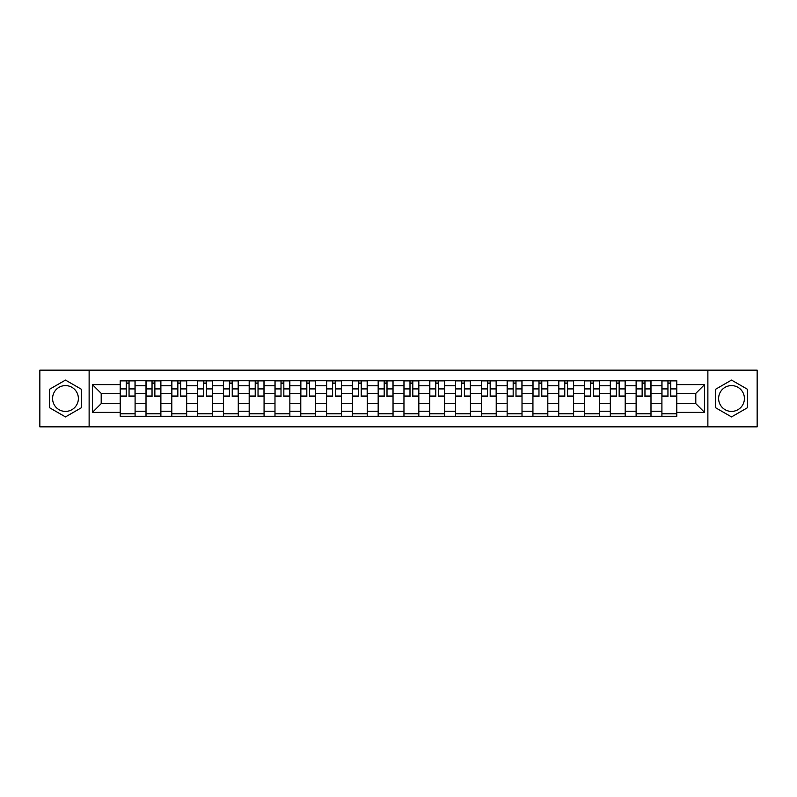 <?xml version="1.0" encoding="UTF-8"?>
<svg xmlns="http://www.w3.org/2000/svg" width="797" height="797" viewBox="0 0 797 797"><rect width="100%" height="100%" fill="white"/><g stroke="black" fill="none" stroke-linecap="round" stroke-linejoin="round"><path stroke-width="1.2" d="M65.484 411.401A12.901 12.901 0 0 1 52.582 398.5A12.901 12.901 0 0 1 65.484 385.599A12.901 12.901 0 0 1 78.375 398.5A12.901 12.901 0 0 1 65.484 411.401M731.516 411.401A12.901 12.901 0 0 1 718.625 398.5A12.901 12.901 0 0 1 731.516 385.599A12.901 12.901 0 0 1 744.418 398.5A12.901 12.901 0 0 1 731.516 411.401M707.875 426.853L757.15 426.853L757.15 370.147L39.85 370.147L39.85 426.853L707.875 426.853L707.875 370.147M146.01 416.273L146.01 385.768L135.091 385.768L135.091 416.273M135.091 385.768L135.091 380.727M146.01 385.768L146.01 380.727M160.884 380.727L160.884 416.273M171.803 416.273L171.803 380.727M186.687 380.727L186.687 416.273M197.596 416.273L197.596 380.727M212.48 380.727L212.48 416.273M223.389 416.273L223.389 380.727M238.273 380.727L238.273 416.273M249.182 416.273L249.182 380.727M264.066 380.727L264.066 416.273M274.985 416.273L274.985 380.727M289.859 380.727L289.859 416.273M300.778 416.273L300.778 380.727M315.662 380.727L315.662 416.273M326.571 416.273L326.571 380.727M341.455 380.727L341.455 416.273M352.364 416.273L352.364 380.727M367.248 380.727L367.248 416.273M378.167 416.273L378.167 380.727M393.041 380.727L393.041 416.273M403.959 416.273L403.959 380.727M418.833 380.727L418.833 416.273M429.752 416.273L429.752 380.727M444.636 380.727L444.636 416.273M455.545 416.273L455.545 380.727M470.429 380.727L470.429 416.273M481.338 416.273L481.338 380.727M496.222 380.727L496.222 416.273M507.141 416.273L507.141 380.727M522.015 380.727L522.015 416.273M532.934 416.273L532.934 380.727M547.818 380.727L547.818 416.273M558.727 416.273L558.727 380.727M573.611 380.727L573.611 416.273M584.52 416.273L584.52 380.727M599.404 380.727L599.404 416.273M610.313 416.273L610.313 380.727M625.197 380.727L625.197 416.273M636.116 416.273L636.116 380.727M650.99 380.727L650.99 416.273M661.909 416.273L661.909 380.727M661.909 403.631L650.99 403.631M636.116 403.631L625.197 403.631M610.313 403.631L599.404 403.631M584.52 403.631L573.611 403.631M558.727 403.631L547.818 403.631M532.934 403.631L522.015 403.631M507.141 403.631L496.222 403.631M481.338 403.631L470.429 403.631M455.545 403.631L444.636 403.631M429.752 403.631L418.833 403.631M403.959 403.631L393.041 403.631M378.167 403.631L367.248 403.631M352.364 403.631L341.455 403.631M326.571 403.631L315.662 403.631M300.778 403.631L289.859 403.631M274.985 403.631L264.066 403.631M249.182 403.631L238.273 403.631M223.389 403.631L212.48 403.631M197.596 403.631L186.687 403.631M171.803 403.631L160.884 403.631M146.01 403.631L135.091 403.631M661.909 393.369L650.99 393.369M636.116 393.369L625.197 393.369M610.313 393.369L599.404 393.369M584.52 393.369L573.611 393.369M558.727 393.369L547.818 393.369M532.934 393.369L522.015 393.369M507.141 393.369L496.222 393.369M481.338 393.369L470.429 393.369M455.545 393.369L444.636 393.369M429.752 393.369L418.833 393.369M403.959 393.369L393.041 393.369M378.167 393.369L367.248 393.369M352.364 393.369L341.455 393.369M326.571 393.369L315.662 393.369M300.778 393.369L289.859 393.369M274.985 393.369L264.066 393.369M249.182 393.369L238.273 393.369M223.389 393.369L212.48 393.369M197.596 393.369L186.687 393.369M171.803 393.369L160.884 393.369M146.01 393.369L135.091 393.369M101.199 403.631L120.208 403.631L120.208 393.369L101.199 393.369L101.199 403.631L92.432 412.388L92.432 384.612L120.208 384.612L120.208 393.369M676.792 393.369L676.792 403.631L695.801 403.631L695.801 393.369L676.792 393.369L676.792 380.727L120.208 380.727L120.208 384.612M676.792 384.612L704.568 384.612L704.568 412.388L676.792 412.388L676.792 403.631M120.208 403.631L120.208 416.273L676.792 416.273L676.792 412.388M120.208 412.388L92.432 412.388M89.125 426.853L89.125 370.147M81.433 389.285L65.484 380.079L49.524 389.285L49.524 407.715L65.484 416.921L81.433 407.715L81.433 389.285M747.476 389.285L731.516 380.079L715.567 389.285L715.567 407.715L731.516 416.921L747.476 407.715L747.476 389.285M135.091 413.792L120.208 413.792M126.245 383.208L129.054 383.208M160.884 413.792L146.01 413.792M152.038 383.208L154.857 383.208M186.687 413.792L171.803 413.792M177.841 383.208L180.65 383.208M212.48 413.792L197.596 413.792M203.633 383.208L206.443 383.208M238.273 413.792L223.389 413.792M229.426 383.208L232.236 383.208M264.066 413.792L249.182 413.792M255.219 383.208L258.029 383.208M289.859 413.792L274.985 413.792M281.012 383.208L283.832 383.208M315.662 413.792L300.778 413.792M306.815 383.208L309.625 383.208M341.455 413.792L326.571 413.792M332.608 383.208L335.417 383.208M367.248 413.792L352.364 413.792M358.401 383.208L361.21 383.208M393.041 413.792L378.167 413.792M384.194 383.208L387.003 383.208M418.833 413.792L403.959 413.792M409.997 383.208L412.806 383.208M444.636 413.792L429.752 413.792M435.79 383.208L438.599 383.208M470.429 413.792L455.545 413.792M461.583 383.208L464.392 383.208M496.222 413.792L481.338 413.792M487.375 383.208L490.185 383.208M522.015 413.792L507.141 413.792M513.168 383.208L515.988 383.208M547.818 413.792L532.934 413.792M538.971 383.208L541.781 383.208M573.611 413.792L558.727 413.792M564.764 383.208L567.574 383.208M599.404 413.792L584.52 413.792M590.557 383.208L593.366 383.208M625.197 413.792L610.313 413.792M616.35 383.208L619.159 383.208M650.99 413.792L636.116 413.792M642.143 383.208L644.962 383.208M676.792 413.792L661.909 413.792M667.946 383.208L670.755 383.208M92.432 384.612L101.199 393.369M695.801 403.631L704.568 412.388M695.801 393.369L704.568 384.612M129.054 396.029L135.012 396.029L135.012 396.597L129.054 396.597L129.054 380.886L135.012 380.886L131.704 380.886M135.012 396.029L135.012 380.886M126.245 383.038L129.054 383.038M123.605 380.886L120.297 380.886L120.297 396.597L126.245 396.597L126.245 380.886L123.854 380.886M120.297 380.886L131.455 380.886M154.857 396.029L160.805 396.029L160.805 396.597L154.857 396.597L154.857 380.886L160.805 380.886L157.497 380.886M160.805 396.029L160.805 380.886M152.038 383.038L154.857 383.038M149.398 380.886L146.09 380.886L146.09 396.597L152.038 396.597L152.038 380.886L149.647 380.886M146.09 380.886L157.248 380.886M180.65 396.029L186.598 396.029L186.598 396.597L180.65 396.597L180.65 380.886L186.598 380.886L183.29 380.886M186.598 396.029L186.598 380.886M177.841 383.038L180.65 383.038M175.191 380.886L171.883 380.886L171.883 396.597L177.841 396.597L177.841 380.886L175.44 380.886M171.883 380.886L183.041 380.886M206.443 396.029L212.4 396.029L212.4 396.597L206.443 396.597L206.443 380.886L212.4 380.886L209.093 380.886M212.4 396.029L212.4 380.886M203.633 383.038L206.443 383.038M200.983 380.886L197.676 380.886L197.676 396.597L203.633 396.597L203.633 380.886L201.233 380.886M197.676 380.886L208.844 380.886M232.236 396.029L238.193 396.029L238.193 396.597L232.236 396.597L232.236 380.886L238.193 380.886L234.886 380.886M238.193 396.029L238.193 380.886M229.426 383.038L232.236 383.038M226.776 380.886L223.479 380.886L223.479 396.597L229.426 396.597L229.426 380.886L227.025 380.886M223.479 380.886L234.637 380.886M258.029 396.029L263.986 396.029L263.986 396.597L258.029 396.597L258.029 380.886L263.986 380.886L260.679 380.886M263.986 396.029L263.986 380.886M255.219 383.038L258.029 383.038M252.579 380.886L249.272 380.886L249.272 396.597L255.219 396.597L255.219 380.886L252.828 380.886M249.272 380.886L260.43 380.886M283.832 396.029L289.779 396.029L289.779 396.597L283.832 396.597L283.832 380.886L289.779 380.886L286.472 380.886M289.779 396.029L289.779 380.886M281.012 383.038L283.832 383.038M278.372 380.886L275.065 380.886L275.065 396.597L281.012 396.597L281.012 380.886L278.621 380.886M275.065 380.886L286.223 380.886M309.625 396.029L315.572 396.029L315.572 396.597L309.625 396.597L309.625 380.886L315.572 380.886L312.265 380.886M315.572 396.029L315.572 380.886M306.815 383.038L309.625 383.038M304.165 380.886L300.858 380.886L300.858 396.597L306.815 396.597L306.815 380.886L304.414 380.886M300.858 380.886L312.025 380.886M335.417 396.029L341.375 396.029L341.375 396.597L335.417 396.597L335.417 380.886L341.375 380.886L338.067 380.886M341.375 396.029L341.375 380.886M332.608 383.038L335.417 383.038M329.958 380.886L326.65 380.886L326.65 396.597L332.608 396.597L332.608 380.886L330.207 380.886M326.65 380.886L337.818 380.886M361.21 396.029L367.168 396.029L367.168 396.597L361.21 396.597L361.21 380.886L367.168 380.886L363.86 380.886M367.168 396.029L367.168 380.886M358.401 383.038L361.21 383.038M355.761 380.886L352.453 380.886L352.453 396.597L358.401 396.597L358.401 380.886L356 380.886M352.453 380.886L363.611 380.886M387.003 396.029L392.961 396.029L392.961 396.597L387.003 396.597L387.003 380.886L392.961 380.886L389.653 380.886M392.961 396.029L392.961 380.886M384.194 383.038L387.003 383.038M381.554 380.886L378.246 380.886L378.246 396.597L384.194 396.597L384.194 380.886L381.803 380.886M378.246 380.886L389.404 380.886M412.806 396.029L418.754 396.029L418.754 396.597L412.806 396.597L412.806 380.886L418.754 380.886L415.446 380.886M418.754 396.029L418.754 380.886M409.997 383.038L412.806 383.038M407.347 380.886L404.039 380.886L404.039 396.597L409.997 396.597L409.997 380.886L407.596 380.886M404.039 380.886L415.197 380.886M438.599 396.029L444.547 396.029L444.547 396.597L438.599 396.597L438.599 380.886L444.547 380.886L441.239 380.886M444.547 396.029L444.547 380.886M435.79 383.038L438.599 383.038M433.14 380.886L429.832 380.886L429.832 396.597L435.79 396.597L435.79 380.886L433.389 380.886M429.832 380.886L441 380.886M464.392 396.029L470.35 396.029L470.35 396.597L464.392 396.597L464.392 380.886L470.35 380.886L467.042 380.886M470.35 396.029L470.35 380.886M461.583 383.038L464.392 383.038M458.933 380.886L455.625 380.886L455.625 396.597L461.583 396.597L461.583 380.886L459.182 380.886M455.625 380.886L466.793 380.886M490.185 396.029L496.142 396.029L496.142 396.597L490.185 396.597L490.185 380.886L496.142 380.886L492.835 380.886M496.142 396.029L496.142 380.886M487.375 383.038L490.185 383.038M484.735 380.886L481.428 380.886L481.428 396.597L487.375 396.597L487.375 380.886L484.974 380.886M481.428 380.886L492.586 380.886M515.988 396.029L521.935 396.029L521.935 396.597L515.988 396.597L515.988 380.886L521.935 380.886L518.628 380.886M521.935 396.029L521.935 380.886M513.168 383.038L515.988 383.038M510.528 380.886L507.221 380.886L507.221 396.597L513.168 396.597L513.168 380.886L510.777 380.886M507.221 380.886L518.379 380.886M541.781 396.029L547.728 396.029L547.728 396.597L541.781 396.597L541.781 380.886L547.728 380.886L544.421 380.886M547.728 396.029L547.728 380.886M538.971 383.038L541.781 383.038M536.321 380.886L533.014 380.886L533.014 396.597L538.971 396.597L538.971 380.886L536.57 380.886M533.014 380.886L544.172 380.886M567.574 396.029L573.521 396.029L573.521 396.597L567.574 396.597L567.574 380.886L573.521 380.886L570.224 380.886M573.521 396.029L573.521 380.886M564.764 383.038L567.574 383.038M562.114 380.886L558.807 380.886L558.807 396.597L564.764 396.597L564.764 380.886L562.363 380.886M558.807 380.886L569.975 380.886M593.366 396.029L599.324 396.029L599.324 396.597L593.366 396.597L593.366 380.886L599.324 380.886L596.017 380.886M599.324 396.029L599.324 380.886M590.557 383.038L593.366 383.038M587.907 380.886L584.599 380.886L584.599 396.597L590.557 396.597L590.557 380.886L588.156 380.886M584.599 380.886L595.767 380.886M619.159 396.029L625.117 396.029L625.117 396.597L619.159 396.597L619.159 380.886L625.117 380.886L621.809 380.886M625.117 396.029L625.117 380.886M616.35 383.038L619.159 383.038M613.71 380.886L610.402 380.886L610.402 396.597L616.35 396.597L616.35 380.886L613.959 380.886M610.402 380.886L621.56 380.886M644.962 396.029L650.91 396.029L650.91 396.597L644.962 396.597L644.962 380.886L650.91 380.886L647.602 380.886M650.91 396.029L650.91 380.886M642.143 383.038L644.962 383.038M639.503 380.886L636.195 380.886L636.195 396.597L642.143 396.597L642.143 380.886L639.752 380.886M636.195 380.886L647.353 380.886M670.755 396.029L676.703 396.029L676.703 396.597L670.755 396.597L670.755 380.886L676.703 380.886L673.395 380.886M676.703 396.029L676.703 380.886M667.946 383.038L670.755 383.038M665.296 380.886L661.988 380.886L661.988 396.597L667.946 396.597L667.946 380.886L665.545 380.886M661.988 380.886L673.146 380.886M636.116 385.768L625.197 385.768M610.313 385.768L599.404 385.768M584.52 385.768L573.611 385.768M558.727 385.768L547.818 385.768M532.934 385.768L522.015 385.768M507.141 385.768L496.222 385.768M481.338 385.768L470.429 385.768M455.545 385.768L444.636 385.768M429.752 385.768L418.833 385.768M403.959 385.768L393.041 385.768M378.167 385.768L367.248 385.768M352.364 385.768L341.455 385.768M326.571 385.768L315.662 385.768M300.778 385.768L289.859 385.768M274.985 385.768L264.066 385.768M249.182 385.768L238.273 385.768M223.389 385.768L212.48 385.768M197.596 385.768L186.687 385.768M171.803 385.768L160.884 385.768M661.909 385.768L650.99 385.768M636.116 411.232L625.197 411.232M610.313 411.232L599.404 411.232M584.52 411.232L573.611 411.232M558.727 411.232L547.818 411.232M532.934 411.232L522.015 411.232M507.141 411.232L496.222 411.232M481.338 411.232L470.429 411.232M455.545 411.232L444.636 411.232M429.752 411.232L418.833 411.232M403.959 411.232L393.041 411.232M378.167 411.232L367.248 411.232M352.364 411.232L341.455 411.232M326.571 411.232L315.662 411.232M300.778 411.232L289.859 411.232M274.985 411.232L264.066 411.232M249.182 411.232L238.273 411.232M223.389 411.232L212.48 411.232M197.596 411.232L186.687 411.232M171.803 411.232L160.884 411.232M146.01 411.232L135.091 411.232M661.909 411.232L650.99 411.232M129.054 388.916L135.012 388.916M120.297 396.029L126.245 396.029M120.297 388.916L126.245 388.916M154.857 388.916L160.805 388.916M146.09 396.029L152.038 396.029M146.09 388.916L152.038 388.916M180.65 388.916L186.598 388.916M171.883 396.029L177.841 396.029M171.883 388.916L177.841 388.916M206.443 388.916L212.4 388.916M197.676 396.029L203.633 396.029M197.676 388.916L203.633 388.916M232.236 388.916L238.193 388.916M223.479 396.029L229.426 396.029M223.479 388.916L229.426 388.916M258.029 388.916L263.986 388.916M249.272 396.029L255.219 396.029M249.272 388.916L255.219 388.916M283.832 388.916L289.779 388.916M275.065 396.029L281.012 396.029M275.065 388.916L281.012 388.916M309.625 388.916L315.572 388.916M300.858 396.029L306.815 396.029M300.858 388.916L306.815 388.916M335.417 388.916L341.375 388.916M326.65 396.029L332.608 396.029M326.65 388.916L332.608 388.916M361.21 388.916L367.168 388.916M352.453 396.029L358.401 396.029M352.453 388.916L358.401 388.916M387.003 388.916L392.961 388.916M378.246 396.029L384.194 396.029M378.246 388.916L384.194 388.916M412.806 388.916L418.754 388.916M404.039 396.029L409.997 396.029M404.039 388.916L409.997 388.916M438.599 388.916L444.547 388.916M429.832 396.029L435.79 396.029M429.832 388.916L435.79 388.916M464.392 388.916L470.35 388.916M455.625 396.029L461.583 396.029M455.625 388.916L461.583 388.916M490.185 388.916L496.142 388.916M481.428 396.029L487.375 396.029M481.428 388.916L487.375 388.916M515.988 388.916L521.935 388.916M507.221 396.029L513.168 396.029M507.221 388.916L513.168 388.916M541.781 388.916L547.728 388.916M533.014 396.029L538.971 396.029M533.014 388.916L538.971 388.916M567.574 388.916L573.521 388.916M558.807 396.029L564.764 396.029M558.807 388.916L564.764 388.916M593.366 388.916L599.324 388.916M584.599 396.029L590.557 396.029M584.599 388.916L590.557 388.916M619.159 388.916L625.117 388.916M610.402 396.029L616.35 396.029M610.402 388.916L616.35 388.916M644.962 388.916L650.91 388.916M636.195 396.029L642.143 396.029M636.195 388.916L642.143 388.916M670.755 388.916L676.703 388.916M661.988 396.029L667.946 396.029M661.988 388.916L667.946 388.916"/></g></svg>

